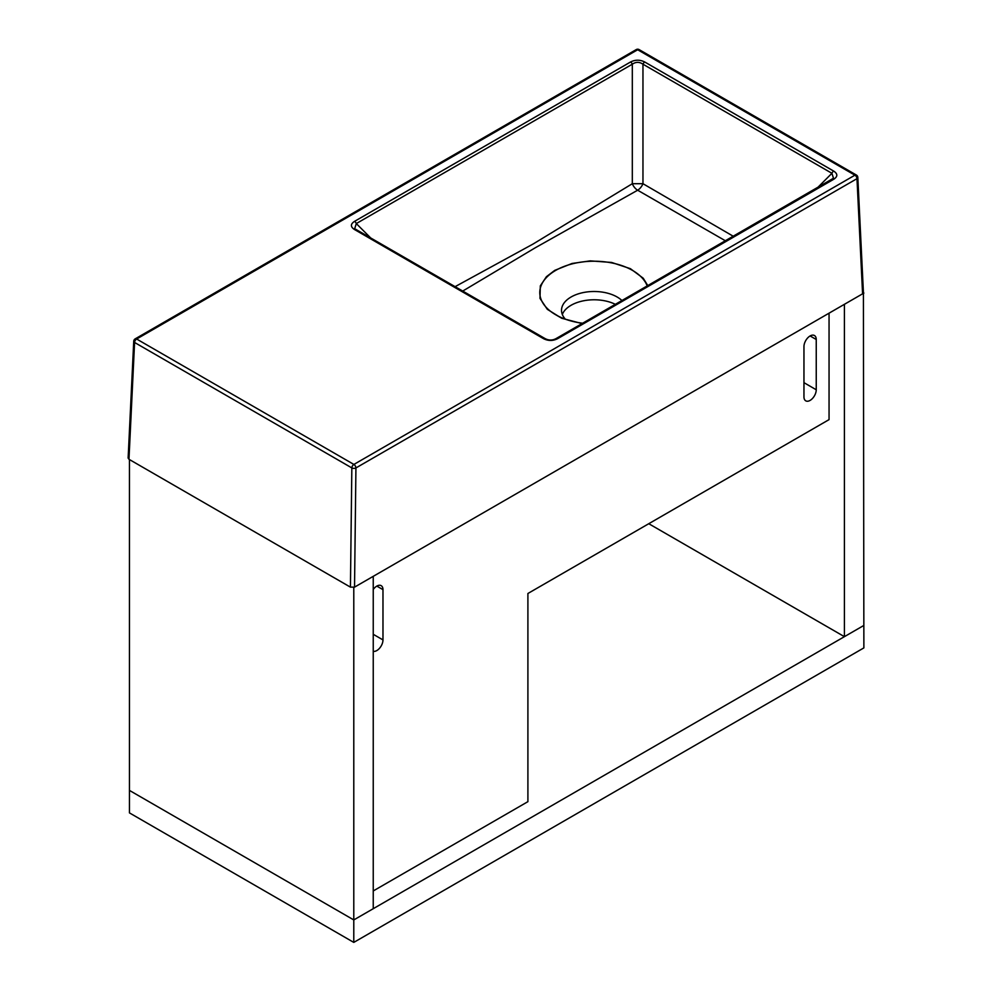 <?xml version="1.0" encoding="UTF-8"?>
<svg xmlns="http://www.w3.org/2000/svg" width="992" height="992" viewBox="0 0 992 992"><rect width="100%" height="100%" fill="white"/><g stroke="black" fill="none" stroke-linecap="round" stroke-linejoin="round"><path stroke-width="1.49" d="M373.24 589.496A8.692 5.022 -60 0 1 381.176 585.664A8.692 5.022 -60 0 1 382.974 589.645L382.974 639.914A8.692 5.022 -60 0 1 379.626 648.16A8.692 5.022 -60 0 1 373.24 651.298M803.954 346.592A8.692 5.022 -60 0 1 807.748 337.85A8.692 5.022 -60 0 1 814.444 335.519A8.692 5.022 -60 0 1 816.242 339.5L816.242 389.769A8.692 5.022 -60 0 1 812.448 398.511A8.692 5.022 -60 0 1 805.752 400.842A8.692 5.022 -60 0 1 803.954 396.862L803.954 346.592M829.052 313.187L829.052 419.628L527.905 593.489L527.905 801.66L373.24 890.952M129.456 459.569L129.456 790.413L353.784 919.931L353.784 942.4L863.871 647.9L863.412 292.814M863.871 293.074L844.415 304.308L844.415 636.666L863.871 625.431L353.784 919.931L353.784 587.574L373.24 576.34L373.24 908.697L353.784 919.931L129.456 790.413L129.456 812.894L353.784 942.4M648.768 523.714L844.415 636.666M582.664 323.231A54.324 31.36 180 0 1 555.694 314.749A54.324 31.36 180 0 1 568.118 265.038A54.324 31.36 180 0 1 647.206 285.969M621.959 300.551A32.587 18.823 0 0 0 585.317 292.194A32.587 18.823 0 0 0 561.522 310.322A32.587 18.823 0 0 0 565.366 319.188M562.315 314.464A32.587 18.823 180 0 1 615.387 304.346M862.581 293.818L856.976 178.672A2.902 1.699 -2.8 0 0 857.82 177.394L863.424 292.59L862.581 293.818L354.528 587.14L350.436 587.14L128.972 459.284L128.129 458.056L133.734 341.236A2.902 1.649 2.8 0 0 134.59 342.476L128.972 459.284M725.437 240.808L637.645 190.216L535.283 247.764L462.756 291.053M647.813 285.622L643.213 278.206L630.404 268.683L611.642 262.458L590.265 260.871L572.062 263.463L554.739 270.37L546.418 276.706L540.305 285.882L539.995 298.394L547.311 309.318L561.633 318.234L582.056 323.59M832.524 179.031L833.478 178.238L831.916 173.302A2.902 1.674 -60 0 1 833.689 171.095C837.843 173.823 837.843 176.551 833.689 179.292L557.678 338.644C552.941 341.037 548.216 341.037 543.48 338.644A2.902 1.674 -60 0 1 544.918 338.495L355.694 229.301M455.117 286.651L533.138 243.995L632.313 183.706A8.692 4.985 58.8 0 0 637.645 190.216A8.692 4.985 121.1 0 0 642.965 183.706L632.313 183.706L632.313 64.207L356.302 223.572L354.739 228.507M817.644 187.575L831.916 173.302L642.965 64.207C639.418 61.752 635.872 61.752 632.313 64.207A2.902 1.674 60 0 0 630.54 62C635.277 59.607 640.001 59.607 644.738 62L833.689 171.095M555.904 338.805A2.902 1.674 60 0 1 556.227 338.495A2.902 1.674 60 0 1 557.678 338.644M543.48 338.644L354.528 229.549A2.902 1.674 -60 0 1 355.967 229.4M831.916 179.44A2.902 1.674 60 0 1 832.238 179.143A2.902 1.674 60 0 1 833.689 179.292M354.528 229.549C350.374 226.821 350.374 224.093 354.528 221.365A2.902 1.674 60 0 1 356.302 223.572L370.574 237.832M733.286 236.27L642.965 183.706L642.965 64.207A2.902 1.674 -60 0 1 644.738 62M382.974 589.645L376.824 586.098M382.974 639.914L373.24 634.297M816.242 339.5L810.104 335.953M816.242 389.769L803.954 382.664M350.436 587.14L351.838 467.914L134.59 342.476A2.902 1.674 120 0 1 136.636 339.016L353.884 464.442L854.918 175.175L637.67 49.749L136.636 339.016A2.902 1.674 -120 0 0 135.185 338.867A2.902 2.902 0 0 0 133.734 341.236M354.528 221.365L630.54 62M857.82 177.394A2.902 2.902 0 0 0 856.369 175.026A2.902 1.674 120 0 0 854.918 175.175A2.902 1.674 -120 0 1 856.976 178.672L355.93 467.939L354.528 587.14M636.219 49.6A2.902 1.674 60 0 1 637.67 49.749A2.902 1.674 120 0 1 639.121 49.6A2.902 2.902 0 0 0 636.219 49.6L135.185 338.867M351.838 467.914A2.902 1.575 0.7 0 0 355.93 467.939A2.902 1.674 60 0 0 353.884 464.442A2.902 1.674 120 0 0 351.838 467.914M561.993 318.382L555.694 314.749M856.369 175.026L639.121 49.6M833.478 178.238L556.227 338.495C552.482 340.554 548.712 340.554 544.93 338.495"/></g></svg>
